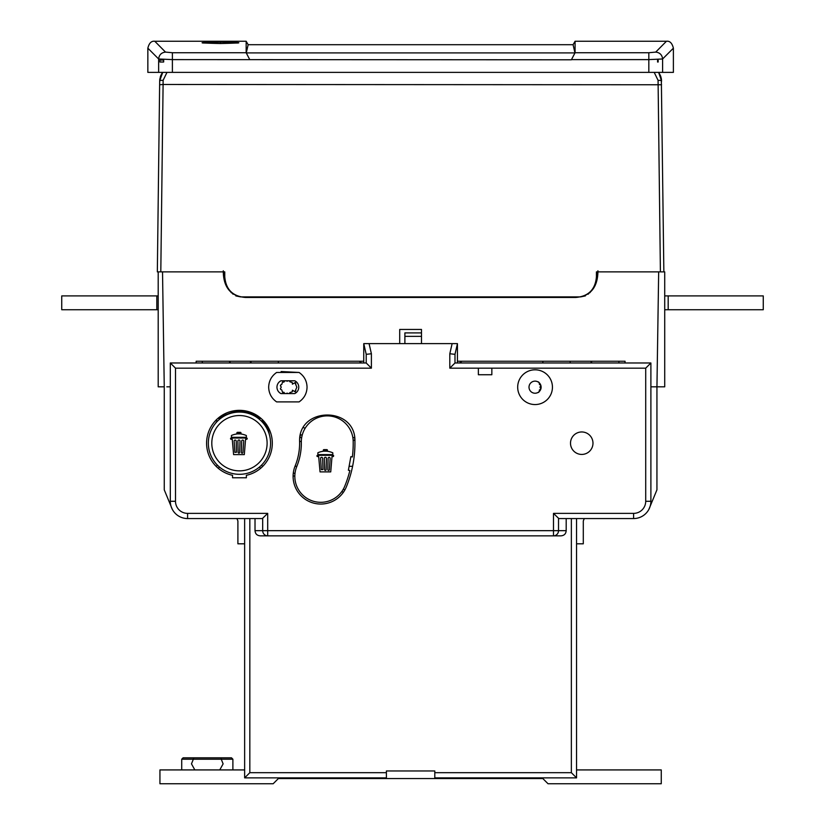 <?xml version="1.0" encoding="UTF-8"?>
<svg xmlns="http://www.w3.org/2000/svg" width="825" height="825" viewBox="0 0 825 825"><rect width="100%" height="100%" fill="white"/><g stroke="black" fill="none" stroke-linecap="round" stroke-linejoin="round"><path stroke-width="1.24" d="M246.273 52.903L248.15 44.705L246.159 41.25L246.159 52.728L249.748 59.606L246.273 52.903L574.963 52.903L573.076 44.705L575.077 41.25L666.445 41.25C669.828 40.807 672.138 43.117 673.386 48.18L662.599 58.977L648.832 59.606L648.832 72.383L147.85 72.383L147.85 48.18L158.637 58.977C159.112 54.852 161.411 52.563 165.516 52.099L172.394 52.728L172.394 59.606L158.637 58.977L158.637 72.383M172.394 72.383L172.394 59.606L571.385 59.802L574.963 52.903M673.386 48.18L673.386 72.383L648.832 72.383M147.85 48.18C149.088 43.117 151.408 40.807 154.78 41.25L165.516 52.099M220.461 42.127C244.963 42.498 244.963 42.962 220.461 43.519C195.958 42.962 195.958 42.498 220.461 42.127L220.461 43.519L202.661 42.993M648.832 52.728L648.832 59.606L571.477 59.617L575.077 52.728L648.832 52.728L655.71 52.099L666.445 41.25M575.077 52.728L575.077 41.25M657.577 62.009L657.577 60.07L658.164 60.039L658.164 62.009L657.577 62.009M657.577 60.07L658.164 60.07M163.659 60.07L163.659 62.009L159.957 62.009L159.957 60.07L163.659 60.07L159.957 60.07M625.041 361.247L625.041 362.979L625.041 361.247L457.442 361.247M363.753 361.247L196.154 361.247L196.154 362.979M661.33 78.715L663.857 271.879L660.402 271.879L664.723 271.879L664.723 295.907L763.259 295.907L763.259 309.736L664.723 309.736L664.723 386.832L657.236 386.832M648.873 509.376L656.937 489.844L656.937 386.832L650.894 386.832M166.846 386.832L170.311 386.832M656.947 386.832L658.67 271.879L659.515 271.879L597.929 271.879C597.589 285.801 591.845 294.133 580.676 296.887L240.518 296.887C229.35 294.133 223.606 285.801 223.276 271.879L162.525 271.879L164.257 386.832L158.204 386.832L158.204 271.951M172.322 509.376L164.257 489.844L164.257 386.832L163.061 386.832M160.009 271.879L157.338 271.879L159.679 80.86L162.711 72.383L160.277 76.993M597.042 278.902L597.929 270.786M585.152 295.948L580.676 296.887L585.451 295.814M589.896 292.72L593.763 287.585M588.143 294.216L593.443 288.131M596.434 281.212L597.867 273.013M224.761 281.212L223.328 273.013M235.744 295.814L240.518 296.887L236.043 295.948M233.052 294.216L227.752 288.131M223.266 270.786L224.153 278.902M227.432 287.585L231.299 292.72M158.204 309.736L61.741 309.736L61.741 295.907L158.204 295.907M156.822 309.736L156.822 295.907M668.178 295.907L668.178 309.736M576.551 769.921L661.258 769.921L661.258 783.75L548.027 783.75L542.85 778.563L278.355 778.563L273.168 783.75L159.937 783.75L159.937 769.921L244.643 769.921M286.306 380.789L286.801 381.14A6.053 6.053 0 0 1 287.543 381.14L288.028 380.789M284.903 393.577L283.852 392.246L282.562 392.339L281.748 389.885L280.613 389.369A6.92 6.92 0 0 1 280.397 388.565L281.129 387.554A6.053 6.053 0 0 1 281.129 386.812L280.397 385.801A6.92 6.92 0 0 1 280.613 384.997L281.748 384.481L282.562 382.027L283.852 382.119L284.903 380.789M288.028 393.577L287.543 393.226A6.053 6.053 0 0 1 286.801 393.226L286.306 393.577M296.381 392.504L292.411 390.204L292.318 391.793L289.864 392.597L289.431 393.577M305.229 428.134A34.578 34.578 0 0 1 303.487 427.69M299.609 441.447L301.331 441.447M538.643 392.339L536.528 393.051M539.179 382.573L539.447 384.481L540.592 384.997A6.92 6.92 0 0 1 540.808 385.801L540.066 386.812A6.053 6.053 0 0 1 540.066 387.554L540.808 388.565A6.92 6.92 0 0 1 540.592 389.369L539.447 389.885L539.179 391.793M536.528 381.315L538.643 382.027M570.158 362.979L570.158 361.247L542.85 361.247L542.85 362.979M618.905 362.979L618.905 361.247L591.597 361.247L591.597 362.979M229.597 362.979L229.597 361.247L202.29 361.247L202.29 362.979M278.355 362.979L278.355 361.247L251.037 361.247L251.037 362.979M289.431 380.789L289.864 381.769L292.318 382.573L292.411 384.161L296.381 381.862M215.428 423.421A29.391 29.391 0 0 1 217.181 420.925M218.996 418.822A29.391 29.391 0 0 1 227.494 412.603M261.463 421.193L262.68 419.966A29.391 29.391 0 0 1 269.383 434.662M194.844 769.921L191.483 763.868L193.349 759.206L181.717 759.206L183.098 757.824L231.505 757.824L232.887 759.206L221.255 759.206L220.904 757.824M221.234 757.824L226.978 757.824M189.657 757.824L193.7 757.824L193.349 759.206L221.255 759.206L223.121 763.868L219.759 769.921M187.626 757.824L190.049 757.824M181.717 769.921L181.717 759.206M232.887 769.921L232.887 759.206M175.498 501.28L175.498 368.167L170.311 362.979L170.311 501.28A17.284 17.284 0 0 0 187.595 518.564L262.36 518.564L267.702 513.377L187.595 513.377A12.097 12.097 0 0 1 175.498 501.28L170.311 501.28M452.131 343.623L457.442 343.623L454.988 354.338L449.811 353.75L452.131 343.623L369.074 343.623L371.394 353.75L366.207 354.338L366.207 362.979L170.311 362.979M478.366 374.736L478.366 368.167L491.844 368.167L491.844 374.736L478.366 374.736M552.441 387.183A17.377 17.377 0 0 1 535.064 404.559A17.377 17.377 0 0 1 517.688 387.183A17.377 17.377 0 0 1 535.064 369.806A17.377 17.377 0 0 1 552.441 387.183M592.979 443.19A11.241 11.241 0 0 1 581.738 454.431A11.241 11.241 0 0 1 570.508 443.19A11.241 11.241 0 0 1 581.738 431.96A11.241 11.241 0 0 1 592.979 443.19M276.623 372.467L299.093 372.467C304.229 376.066 306.879 380.964 307.044 387.183C306.879 393.391 304.229 398.3 299.093 401.899L276.623 401.899C271.497 398.3 268.847 393.391 268.672 387.183C268.847 380.964 271.497 376.066 276.623 372.467C271.497 376.066 268.847 380.964 268.672 387.183C268.847 393.391 271.497 398.3 276.623 401.899L299.093 401.899C304.229 398.3 306.879 393.391 307.044 387.183C306.879 380.964 304.229 376.066 299.093 372.467L281.119 371.528M354.925 441.499A115.479 115.479 0 0 1 346.366 486.843A27.658 27.658 0 0 1 293.102 476.386A27.658 27.658 0 0 1 295.154 465.929A60.163 60.163 0 0 0 299.609 442.241A27.658 27.658 0 0 1 299.609 441.798C297.99 406.333 356.07 405.962 354.925 441.437M232.537 475.303A32.845 32.845 0 0 1 239.456 410.345A32.845 32.845 0 0 1 246.366 475.303L246.366 477.768L232.537 477.768L232.537 475.303M553.493 513.377L633.6 513.377L633.6 518.564L558.834 518.564L553.493 513.377L553.493 535.848A5.187 5.032 -90 0 0 558.525 530.671L262.68 530.671A5.187 5.032 90 0 0 267.702 535.848L267.702 513.377M633.6 518.564A17.284 17.284 0 0 0 650.894 501.28L650.894 362.979L454.988 362.979L454.988 354.338L457.442 343.623L457.442 362.979M244.643 518.564L244.643 777.872L386.399 777.872L386.399 770.962L434.796 770.962L434.796 777.872L576.551 777.872L576.551 518.564M566.187 518.564L566.187 530.671C565.909 533.909 564.125 535.631 560.835 535.848L260.36 535.848C257.07 535.631 255.286 533.909 255.018 530.671L255.018 518.564M267.702 535.848L260.36 535.848M560.835 535.848L553.493 535.848M576.551 777.872L571.364 772.685L434.796 772.685M244.643 777.872L249.831 772.685L249.831 518.564M363.753 362.979L363.753 343.623L369.074 343.623M454.988 362.979L449.811 368.167L478.366 368.167M491.844 368.167L645.707 368.167L650.894 362.979M363.753 343.623L366.207 354.338M175.498 368.167L371.394 368.167L366.207 362.979M529.011 387.183A6.053 6.053 0 0 1 535.064 381.129A6.053 6.053 0 0 1 541.118 387.183A6.053 6.053 0 0 1 535.064 393.236A6.053 6.053 0 0 1 529.011 387.183M353.162 440.447L354.874 440.168A27.658 27.658 0 0 0 354.575 437.415L352.863 437.693M302.208 435.136L300.537 434.692A27.658 27.658 0 0 0 299.96 437.405L301.641 437.848M341.818 491.514L343.334 492.37A27.658 27.658 0 0 0 344.819 490.029L343.313 489.184M293.102 475.932L294.834 476.128M348.377 470.25L350.883 456.648L352.368 456.968A113.747 113.747 0 0 0 353.193 441.406A25.926 25.926 0 0 0 327.061 415.882A25.926 25.926 0 0 0 301.331 442.221A61.885 61.885 0 0 1 296.752 466.579A25.926 25.926 0 0 0 315.769 501.827A25.926 25.926 0 0 0 344.767 486.183A113.747 113.747 0 0 0 349.882 470.487L348.377 470.25M333.238 456.565L332.021 456.565L330.743 471.89L320.038 471.89L318.677 456.565L317.429 456.565A0.629 0.629 0 0 1 317.491 455.328L333.156 455.328A0.639 0.639 0 0 1 333.671 455.957L333.238 456.565A0.639 0.639 0 0 0 333.321 456.524M295.01 473.364L293.287 473.168M317.873 454.616L317.873 452.77A17.923 17.923 0 0 1 323.297 451.275L323.297 450.254A0.619 0.619 0 0 1 323.926 449.635L326.813 449.635A0.619 0.619 0 0 1 327.432 450.254L327.432 451.306A17.923 17.923 0 0 1 332.805 452.832L332.805 454.616L317.873 454.616M324.184 450.863L326.153 450.45L326.566 451.223A17.923 17.923 0 0 0 324.184 451.203L324.184 450.863M322.946 469.559L321.327 469.652L320.554 458.226A1.052 1.052 0 0 1 322.647 458.349L322.946 469.559M326.102 469.631A0.763 0.763 0 0 1 325.339 470.394A0.763 0.763 0 0 1 324.565 469.631L324.328 458.236A1.062 1.062 0 0 1 325.411 457.277A1.062 1.062 0 0 1 326.452 458.287L326.102 469.631M329.381 469.703A0.794 0.794 0 0 1 328.536 470.436A0.794 0.794 0 0 1 327.793 469.611L328.133 458.257A1.021 1.021 0 0 1 330.165 458.267L329.381 469.703M320.554 458.226L321.327 469.652M216.233 419.966L217.449 421.193M260.638 418.089L259.411 419.317M208.343 443.19A31.113 31.113 0 0 0 238.734 474.303A31.113 31.113 0 0 0 270.569 443.19A31.113 31.113 0 0 0 240.178 412.088A31.113 31.113 0 0 0 208.343 443.19A31.113 31.113 0 0 0 238.734 474.303A31.113 31.113 0 0 0 270.569 443.19A31.113 31.113 0 0 0 240.178 412.088A31.113 31.113 0 0 0 208.343 443.19M246.892 439.24A0.639 0.639 0 0 1 246.809 439.271L245.582 439.271L244.303 454.606L233.599 454.606L232.248 439.271L230.99 439.271A0.629 0.629 0 0 1 231.062 438.044L246.716 438.044A0.639 0.639 0 0 1 247.242 438.673L246.799 439.271M231.433 437.322L231.433 435.487A17.923 17.923 0 0 1 236.868 433.991L236.868 432.97A0.619 0.619 0 0 1 237.487 432.352L240.374 432.352A0.619 0.619 0 0 1 241.003 432.97L241.003 434.012A17.923 17.923 0 0 1 246.366 435.548L246.366 437.322L231.433 437.322M237.755 433.579L239.724 433.156L240.137 433.929A17.923 17.923 0 0 0 237.755 433.919L237.755 433.579M236.507 452.275L234.888 452.368L234.125 440.932A1.052 1.052 0 0 1 236.208 441.055L236.507 452.275M239.662 452.337A0.763 0.763 0 0 1 238.899 453.111A0.763 0.763 0 0 1 238.136 452.337L237.889 440.942A1.062 1.062 0 0 1 238.972 439.983A1.062 1.062 0 0 1 240.013 441.004L239.662 452.337M242.942 452.409A0.794 0.794 0 0 1 242.107 453.152A0.794 0.794 0 0 1 241.354 452.327L241.694 440.973A1.021 1.021 0 0 1 243.726 440.983L242.942 452.409M234.125 440.932L234.888 452.368M262.68 466.414L261.463 465.197M259.411 467.063L260.638 468.291M218.264 468.291L219.491 467.063M217.449 465.197L216.233 466.414M219.491 419.317L218.264 418.089M280.943 393.577L294.772 393.577A7.126 7.126 0 0 0 294.783 380.789L280.943 380.789A7.126 7.126 0 0 0 280.943 393.577M399.713 343.623L399.713 329.443L421.493 329.443L421.493 343.623M404.889 343.623L404.889 332.898L421.493 332.898M404.889 336.363L421.493 336.363M584.275 518.564L583.296 520.967L583.296 543.809L576.551 543.809M294.999 466.311L296.866 466.311M349.109 466.311L352.595 466.311M244.643 543.809L237.899 543.809L237.899 520.967L236.93 518.564M220.45 418.553A31.113 31.113 0 0 1 260.184 418.553M262.237 420.41A31.113 31.113 0 0 1 266.475 425.648M295.907 383.955L294.927 382.697L296.845 387.183L294.927 391.669L295.907 390.411M459.618 362.979A31.113 31.113 0 0 1 461.99 361.247M359.205 361.247A31.113 31.113 0 0 1 361.587 362.979M660.65 76.189L660.908 76.952M658.742 72.713L661.526 80.86L660.753 76.467M597.919 271.879L596.434 271.879L596.434 276.715C595.382 289.493 588.472 296.412 575.695 297.464L245.51 297.464C232.722 296.412 225.813 289.493 224.761 276.715L224.761 271.879L223.276 271.879M162.525 271.879L160.803 271.879L163.092 84.48L661.567 84.758M654.215 72.383L658.072 80.345A3.455 0.578 -0.7 0 1 661.526 80.86L661.289 78.488M157.338 271.879L159.07 271.879L157.338 271.879L159.07 271.879L157.338 271.879L159.627 84.758L163.092 84.48L163.123 80.314L166.98 72.383M159.864 78.767L159.679 80.86L162.711 72.383L159.679 80.85L160.617 76.013M160.38 76.663L159.679 80.85L160.72 75.745M663.331 271.879L662.124 271.879M660.33 75.405L659.299 73.508L661.526 81.252M660.505 75.828L661.268 78.375M658.886 72.899L660.938 77.045L661.526 80.85L661.299 78.561M661.526 81.18L661.403 79.179M660.918 76.983L660.619 76.106M162.174 73.105L162.7 72.394M159.668 81.015L161.917 73.487M160.432 76.519L159.668 81.139M246.159 52.728L172.394 52.728M655.71 52.099C659.825 52.563 662.114 54.852 662.599 58.977L662.599 72.383M371.394 368.167L371.394 353.75M449.811 353.75L449.811 368.167M645.707 368.167L645.707 501.28A12.097 12.097 0 0 1 633.6 513.377M650.894 501.28L645.707 501.28M262.68 518.409L262.68 530.671L255.018 530.671M571.364 518.564L571.364 772.685M386.399 772.685L249.831 772.685M566.187 530.671L558.525 530.671L558.525 518.409M187.595 518.564L187.595 513.377M267.083 444.469A27.658 27.658 0 0 0 240.096 415.542A27.658 27.658 0 0 0 211.798 443.19A27.658 27.658 0 0 0 238.817 470.848A27.658 27.658 0 0 0 267.083 444.469M660.402 271.879L658.072 80.345M163.123 80.314A3.455 0.578 -179.3 0 0 159.679 80.86M154.78 41.25L246.159 41.25M238.25 42.993L220.461 43.519M248.15 44.705L573.076 44.705M664.723 271.879L664.723 386.832M250.522 361.257L250.522 362.979M230.123 361.257L230.123 362.979M591.071 361.257L591.071 362.979L591.082 361.247M161.834 73.611L160.988 75.147M159.823 78.983L159.679 80.819M162.711 72.383L160.916 75.302M160.731 75.714L160.535 76.23M661.464 79.736L661.392 79.148M659.309 73.518L660.278 75.292"/></g></svg>
